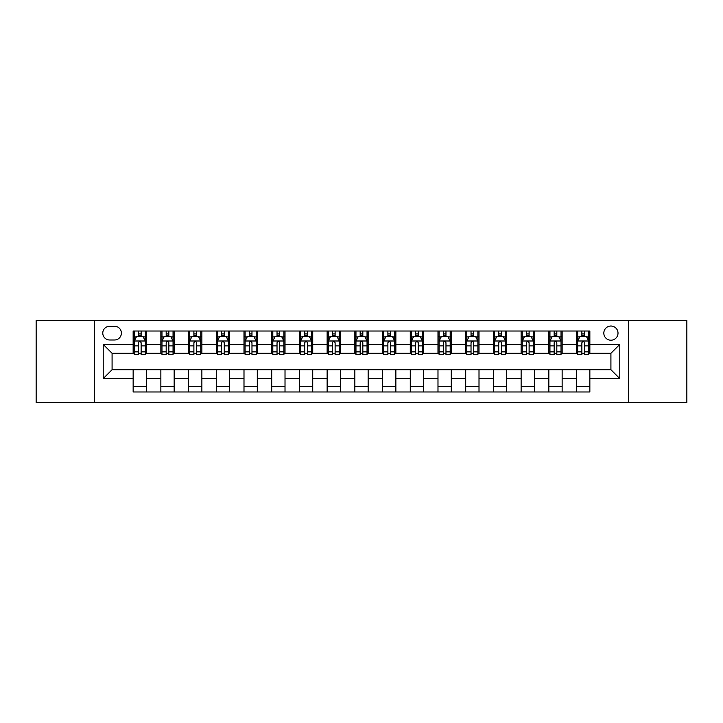 <?xml version="1.0" encoding="UTF-8"?>
<svg xmlns="http://www.w3.org/2000/svg" width="723" height="723" viewBox="0 0 723 723"><rect width="100%" height="100%" fill="white"/><g stroke="black" fill="none" stroke-linecap="round" stroke-linejoin="round"><path stroke-width="1.08" d="M610.917 326.028A7.094 7.094 0 0 0 603.822 333.122A7.094 7.094 0 0 0 610.917 340.217A7.094 7.094 0 0 0 618.011 333.122A7.094 7.094 0 0 0 610.917 326.028M628.649 402.512L686.85 402.512L686.85 320.488L628.649 320.488L628.649 402.512L94.352 402.512L94.352 320.488L36.15 320.488L36.15 402.512L94.352 402.512M109.643 339.991L114.523 339.991A6.869 6.869 0 0 0 121.392 333.122A6.869 6.869 0 0 0 114.523 326.245L109.643 326.245A6.869 6.869 0 0 0 102.774 333.122A6.869 6.869 0 0 0 109.643 339.991M628.649 320.488L94.352 320.488M133.149 378.572L103.217 378.572L103.217 344.428L133.149 344.428L133.149 353.294L112.083 353.294L112.083 369.706L133.149 369.706L133.149 391.983L589.851 391.983L589.851 369.706L610.917 369.706L610.917 353.294L589.851 353.294L589.851 344.428L619.783 344.428L619.783 378.572L589.851 378.572M589.851 344.428L589.851 331.017L133.149 331.017L133.149 344.428M576.556 331.017L576.556 353.294L577.659 353.294M581.87 353.294L584.536 353.294M588.748 353.294L589.851 353.294M576.556 353.294L561.03 353.294M548.838 331.017L548.838 353.294L549.95 353.294M554.161 353.294L556.818 353.294M548.838 353.294L533.321 353.294M521.129 331.017L521.129 353.294L522.232 353.294M526.443 353.294L529.109 353.294M521.129 353.294L505.603 353.294M493.411 331.017L493.411 353.294L494.523 353.294M498.734 353.294L501.391 353.294M493.411 353.294L477.894 353.294M465.702 331.017L465.702 353.294L466.805 353.294M471.025 353.294L473.682 353.294M465.702 353.294L450.185 353.294M437.984 331.017L437.984 353.294L439.096 353.294M443.307 353.294L445.974 353.294M437.984 353.294L422.467 353.294M410.275 331.017L410.275 353.294L411.387 353.294M415.598 353.294L418.256 353.294M410.275 353.294L394.758 353.294M382.557 331.017L382.557 353.294L383.669 353.294M387.88 353.294L390.547 353.294M382.557 353.294L367.04 353.294M354.848 331.017L354.848 353.294L355.96 353.294M360.171 353.294L362.829 353.294M354.848 353.294L339.331 353.294M327.139 331.017L327.139 353.294L328.242 353.294M332.453 353.294L335.12 353.294M327.139 353.294L311.613 353.294M299.421 331.017L299.421 353.294L300.533 353.294M304.745 353.294L307.402 353.294M299.421 353.294L283.904 353.294M271.712 331.017L271.712 353.294L272.815 353.294M277.026 353.294L279.693 353.294M271.712 353.294L256.195 353.294M243.994 331.017L243.994 353.294L245.106 353.294M249.318 353.294L251.975 353.294M243.994 353.294L228.477 353.294M216.285 331.017L216.285 353.294L217.397 353.294M221.609 353.294L224.266 353.294M216.285 353.294L200.768 353.294M188.567 331.017L188.567 353.294L189.679 353.294M193.891 353.294L196.557 353.294M188.567 353.294L173.05 353.294M160.858 331.017L160.858 353.294L161.97 353.294M166.182 353.294L168.839 353.294M160.858 353.294L145.341 353.294M133.149 353.294L134.252 353.294M138.464 353.294L141.13 353.294M133.149 369.706L146.444 369.706L146.444 391.983M589.851 369.706L146.444 369.706M146.444 331.017L146.444 353.294M133.149 336.556L134.252 336.556M138.464 336.556L141.13 336.556M145.341 336.556L146.444 336.556M133.149 386.444L146.444 386.444M160.858 369.706L160.858 391.983M174.162 331.017L174.162 353.294M160.858 336.556L161.97 336.556M166.182 336.556L168.839 336.556M173.05 336.556L174.162 336.556M174.162 369.706L174.162 391.983M160.858 386.444L174.162 386.444M188.567 369.706L188.567 391.983M201.871 369.706L201.871 391.983M188.567 386.444L201.871 386.444M201.871 331.017L201.871 353.294M188.567 336.556L189.679 336.556M193.891 336.556L196.557 336.556M200.768 336.556L201.871 336.556M216.285 369.706L216.285 391.983M229.589 369.706L229.589 391.983M216.285 386.444L229.589 386.444M229.589 331.017L229.589 353.294M216.285 336.556L217.397 336.556M221.609 336.556L224.266 336.556M228.477 336.556L229.589 336.556M243.994 369.706L243.994 391.983M257.298 369.706L257.298 391.983M243.994 386.444L257.298 386.444M257.298 331.017L257.298 353.294M243.994 336.556L245.106 336.556M249.318 336.556L251.975 336.556M256.195 336.556L257.298 336.556M271.712 369.706L271.712 391.983M285.016 369.706L285.016 391.983M271.712 386.444L285.016 386.444M285.016 331.017L285.016 353.294M271.712 336.556L272.815 336.556M277.026 336.556L279.693 336.556M283.904 336.556L285.016 336.556M299.421 369.706L299.421 391.983M312.725 369.706L312.725 391.983M299.421 386.444L312.725 386.444M312.725 331.017L312.725 353.294M299.421 336.556L300.533 336.556M304.745 336.556L307.402 336.556M311.613 336.556L312.725 336.556M327.139 369.706L327.139 391.983M340.443 369.706L340.443 391.983M327.139 386.444L340.443 386.444M340.443 331.017L340.443 353.294M327.139 336.556L328.242 336.556M332.453 336.556L335.12 336.556M339.331 336.556L340.443 336.556M354.848 369.706L354.848 391.983M368.152 369.706L368.152 391.983M354.848 386.444L368.152 386.444M368.152 331.017L368.152 353.294M354.848 336.556L355.96 336.556M360.171 336.556L362.829 336.556M367.04 336.556L368.152 336.556M382.557 369.706L382.557 391.983M395.861 369.706L395.861 391.983M382.557 386.444L395.861 386.444M395.861 331.017L395.861 353.294M382.557 336.556L383.669 336.556M387.88 336.556L390.547 336.556M394.758 336.556L395.861 336.556M410.275 369.706L410.275 391.983M423.579 369.706L423.579 391.983M410.275 386.444L423.579 386.444M423.579 331.017L423.579 353.294M410.275 336.556L411.387 336.556M415.598 336.556L418.256 336.556M422.467 336.556L423.579 336.556M437.984 369.706L437.984 391.983M451.288 369.706L451.288 391.983M437.984 386.444L451.288 386.444M451.288 331.017L451.288 353.294M437.984 336.556L439.096 336.556M443.307 336.556L445.974 336.556M450.185 336.556L451.288 336.556M465.702 369.706L465.702 391.983M479.006 369.706L479.006 391.983M465.702 386.444L479.006 386.444M479.006 331.017L479.006 353.294M465.702 336.556L466.805 336.556M471.025 336.556L473.682 336.556M477.894 336.556L479.006 336.556M493.411 369.706L493.411 391.983M506.715 369.706L506.715 391.983M493.411 386.444L506.715 386.444M506.715 331.017L506.715 353.294M493.411 336.556L494.523 336.556M498.734 336.556L501.391 336.556M505.603 336.556L506.715 336.556M521.129 369.706L521.129 391.983M534.433 369.706L534.433 391.983M521.129 386.444L534.433 386.444M534.433 331.017L534.433 353.294M521.129 336.556L522.232 336.556M526.443 336.556L529.109 336.556M533.321 336.556L534.433 336.556M548.838 369.706L548.838 391.983M562.142 369.706L562.142 391.983M548.838 386.444L562.142 386.444M562.142 331.017L562.142 353.294M548.838 336.556L549.95 336.556M554.161 336.556L556.818 336.556M561.03 336.556L562.142 336.556M576.556 369.706L576.556 391.983M576.556 386.444L589.851 386.444M576.556 336.556L577.659 336.556M581.87 336.556L584.536 336.556M588.748 336.556L589.851 336.556M112.083 353.294L103.217 344.428M112.083 369.706L103.217 378.572M619.783 344.428L610.917 353.294M619.783 378.572L610.917 369.706M141.13 333.899L138.464 333.899M145.341 351.848L141.13 351.848L141.13 354.632L145.341 354.632L145.341 341.102L143.118 336.665L136.475 336.665L134.252 341.102L134.252 354.632L138.464 354.632L138.464 351.848L134.252 351.848M134.252 341.102L134.252 331.017M145.341 341.102L145.341 331.017M138.464 336.665L138.464 331.017M141.13 331.017L141.13 336.665M141.13 351.848L141.13 342.765C140.244 341.057 139.358 341.057 138.464 342.765L138.464 351.848M168.839 333.899L166.182 333.899M173.05 351.848L168.839 351.848L168.839 354.632L173.05 354.632L173.05 341.102L170.836 336.665L164.184 336.665L161.97 341.102L161.97 354.632L166.182 354.632L166.182 351.848L161.97 351.848M161.97 341.102L161.97 331.017M173.05 341.102L173.05 331.017M166.182 336.665L166.182 331.017M168.839 331.017L168.839 336.665M168.839 351.848L168.839 342.765C167.953 341.057 167.067 341.057 166.182 342.765L166.182 351.848M196.557 333.899L193.891 333.899M200.768 351.848L196.557 351.848L196.557 354.632L200.768 354.632L200.768 341.102L198.545 336.665L191.893 336.665L189.679 341.102L189.679 354.632L193.891 354.632L193.891 351.848L189.679 351.848M189.679 341.102L189.679 331.017M200.768 341.102L200.768 331.017M193.891 336.665L193.891 331.017M196.557 331.017L196.557 336.665M196.557 351.848L196.557 342.765C195.671 341.057 194.776 341.057 193.891 342.765L193.891 351.848M224.266 333.899L221.609 333.899M228.477 351.848L224.266 351.848L224.266 354.632L228.477 354.632L228.477 341.102L226.263 336.665L219.611 336.665L217.397 341.102L217.397 354.632L221.609 354.632L221.609 351.848L217.397 351.848M217.397 341.102L217.397 331.017M228.477 341.102L228.477 331.017M221.609 336.665L221.609 331.017M224.266 331.017L224.266 336.665M224.266 351.848L224.266 342.765C223.38 341.057 222.494 341.057 221.609 342.765L221.609 351.848M251.975 333.899L249.318 333.899M256.195 351.848L251.975 351.848L251.975 354.632L256.195 354.632L256.195 341.102L253.972 336.665L247.32 336.665L245.106 341.102L245.106 354.632L249.318 354.632L249.318 351.848L245.106 351.848M245.106 341.102L245.106 331.017M256.195 341.102L256.195 331.017M249.318 336.665L249.318 331.017M251.975 331.017L251.975 336.665M251.975 351.848L251.975 342.765C251.089 341.057 250.203 341.057 249.318 342.765L249.318 351.848M279.693 333.899L277.026 333.899M283.904 351.848L279.693 351.848L279.693 354.632L283.904 354.632L283.904 341.102L281.69 336.665L275.038 336.665L272.815 341.102L272.815 354.632L277.026 354.632L277.026 351.848L272.815 351.848M272.815 341.102L272.815 331.017M283.904 341.102L283.904 331.017M277.026 336.665L277.026 331.017M279.693 331.017L279.693 336.665M279.693 351.848L279.693 342.765C278.807 341.057 277.921 341.057 277.026 342.765L277.026 351.848M307.402 333.899L304.745 333.899M311.613 351.848L307.402 351.848L307.402 354.632L311.613 354.632L311.613 341.102L309.399 336.665L302.747 336.665L300.533 341.102L300.533 354.632L304.745 354.632L304.745 351.848L300.533 351.848M300.533 341.102L300.533 331.017M311.613 341.102L311.613 331.017M304.745 336.665L304.745 331.017M307.402 331.017L307.402 336.665M307.402 351.848L307.402 342.765C306.516 341.057 305.63 341.057 304.745 342.765L304.745 351.848M335.12 333.899L332.453 333.899M339.331 351.848L335.12 351.848L335.12 354.632L339.331 354.632L339.331 341.102L337.117 336.665L330.465 336.665L328.242 341.102L328.242 354.632L332.453 354.632L332.453 351.848L328.242 351.848M328.242 341.102L328.242 331.017M339.331 341.102L339.331 331.017M332.453 336.665L332.453 331.017M335.12 331.017L335.12 336.665M335.12 351.848L335.12 342.765C334.234 341.057 333.348 341.057 332.453 342.765L332.453 351.848M362.829 333.899L360.171 333.899M367.04 351.848L362.829 351.848L362.829 354.632L367.04 354.632L367.04 341.102L364.826 336.665L358.174 336.665L355.96 341.102L355.96 354.632L360.171 354.632L360.171 351.848L355.96 351.848M355.96 341.102L355.96 331.017M367.04 341.102L367.04 331.017M360.171 336.665L360.171 331.017M362.829 331.017L362.829 336.665M362.829 351.848L362.829 342.765C361.943 341.057 361.057 341.057 360.171 342.765L360.171 351.848M390.547 333.899L387.88 333.899M394.758 351.848L390.547 351.848L390.547 354.632L394.758 354.632L394.758 341.102L392.535 336.665L385.883 336.665L383.669 341.102L383.669 354.632L387.88 354.632L387.88 351.848L383.669 351.848M383.669 341.102L383.669 331.017M394.758 341.102L394.758 331.017M387.88 336.665L387.88 331.017M390.547 331.017L390.547 336.665M390.547 351.848L390.547 342.765C389.661 341.057 388.775 341.057 387.88 342.765L387.88 351.848M418.256 333.899L415.598 333.899M422.467 351.848L418.256 351.848L418.256 354.632L422.467 354.632L422.467 341.102L420.253 336.665L413.601 336.665L411.387 341.102L411.387 354.632L415.598 354.632L415.598 351.848L411.387 351.848M411.387 341.102L411.387 331.017M422.467 341.102L422.467 331.017M415.598 336.665L415.598 331.017M418.256 331.017L418.256 336.665M418.256 351.848L418.256 342.765C417.37 341.057 416.484 341.057 415.598 342.765L415.598 351.848M445.974 333.899L443.307 333.899M450.185 351.848L445.974 351.848L445.974 354.632L450.185 354.632L450.185 341.102L447.962 336.665L441.31 336.665L439.096 341.102L439.096 354.632L443.307 354.632L443.307 351.848L439.096 351.848M439.096 341.102L439.096 331.017M450.185 341.102L450.185 331.017M443.307 336.665L443.307 331.017M445.974 331.017L445.974 336.665M445.974 351.848L445.974 342.765C445.088 341.057 444.193 341.057 443.307 342.765L443.307 351.848M473.682 333.899L471.025 333.899M477.894 351.848L473.682 351.848L473.682 354.632L477.894 354.632L477.894 341.102L475.68 336.665L469.028 336.665L466.805 341.102L466.805 354.632L471.025 354.632L471.025 351.848L466.805 351.848M466.805 341.102L466.805 331.017M477.894 341.102L477.894 331.017M471.025 336.665L471.025 331.017M473.682 331.017L473.682 336.665M473.682 351.848L473.682 342.765C472.797 341.057 471.911 341.057 471.025 342.765L471.025 351.848M501.391 333.899L498.734 333.899M505.603 351.848L501.391 351.848L501.391 354.632L505.603 354.632L505.603 341.102L503.389 336.665L496.737 336.665L494.523 341.102L494.523 354.632L498.734 354.632L498.734 351.848L494.523 351.848M494.523 341.102L494.523 331.017M505.603 341.102L505.603 331.017M498.734 336.665L498.734 331.017M501.391 331.017L501.391 336.665M501.391 351.848L501.391 342.765C500.506 341.057 499.62 341.057 498.734 342.765L498.734 351.848M529.109 333.899L526.443 333.899M533.321 351.848L529.109 351.848L529.109 354.632L533.321 354.632L533.321 341.102L531.107 336.665L524.455 336.665L522.232 341.102L522.232 354.632L526.443 354.632L526.443 351.848L522.232 351.848M522.232 341.102L522.232 331.017M533.321 341.102L533.321 331.017M526.443 336.665L526.443 331.017M529.109 331.017L529.109 336.665M529.109 351.848L529.109 342.765C528.224 341.057 527.338 341.057 526.443 342.765L526.443 351.848M556.818 333.899L554.161 333.899M561.03 351.848L556.818 351.848L556.818 354.632L561.03 354.632L561.03 341.102L558.816 336.665L552.164 336.665L549.95 341.102L549.95 354.632L554.161 354.632L554.161 351.848L549.95 351.848M549.95 341.102L549.95 331.017M561.03 341.102L561.03 331.017M554.161 336.665L554.161 331.017M556.818 331.017L556.818 336.665M556.818 351.848L556.818 342.765C555.933 341.057 555.047 341.057 554.161 342.765L554.161 351.848M584.536 333.899L581.87 333.899M588.748 351.848L584.536 351.848L584.536 354.632L588.748 354.632L588.748 341.102L586.525 336.665L579.882 336.665L577.659 341.102L577.659 354.632L581.87 354.632L581.87 351.848L577.659 351.848M577.659 341.102L577.659 331.017M588.748 341.102L588.748 331.017M581.87 336.665L581.87 331.017M584.536 331.017L584.536 336.665M584.536 351.848L584.536 342.765C583.651 341.057 582.765 341.057 581.87 342.765L581.87 351.848M160.858 378.572L146.444 378.572M160.858 344.428L146.444 344.428M188.567 344.428L174.162 344.428M188.567 378.572L174.162 378.572M216.285 344.428L201.871 344.428M216.285 378.572L201.871 378.572M243.994 344.428L229.589 344.428M243.994 378.572L229.589 378.572M271.712 344.428L257.298 344.428M271.712 378.572L257.298 378.572M299.421 344.428L285.016 344.428M299.421 378.572L285.016 378.572M327.139 344.428L312.725 344.428M327.139 378.572L312.725 378.572M354.848 344.428L340.443 344.428M354.848 378.572L340.443 378.572M382.557 344.428L368.152 344.428M382.557 378.572L368.152 378.572M410.275 344.428L395.861 344.428M410.275 378.572L395.861 378.572M437.984 344.428L423.579 344.428M437.984 378.572L423.579 378.572M465.702 344.428L451.288 344.428M465.702 378.572L451.288 378.572M493.411 344.428L479.006 344.428M493.411 378.572L479.006 378.572M521.129 344.428L506.715 344.428M521.129 378.572L506.715 378.572M548.838 344.428L534.433 344.428M548.838 378.572L534.433 378.572M576.556 344.428L562.142 344.428M576.556 378.572L562.142 378.572M145.287 340.994L134.306 340.994M134.252 336.936L136.34 336.936M143.253 336.936L145.341 336.936M138.464 345.901L134.252 345.901M145.341 345.901L141.13 345.901M141.13 335.309L138.464 335.309M172.996 340.994L162.024 340.994M161.97 336.936L164.049 336.936M170.971 336.936L173.05 336.936M166.182 345.901L161.97 345.901M173.05 345.901L168.839 345.901M168.839 335.309L166.182 335.309M200.714 340.994L189.733 340.994M189.679 336.936L191.767 336.936M198.68 336.936L200.768 336.936M193.891 345.901L189.679 345.901M200.768 345.901L196.557 345.901M196.557 335.309L193.891 335.309M228.423 340.994L217.451 340.994M217.397 336.936L219.476 336.936M226.389 336.936L228.477 336.936M221.609 345.901L217.397 345.901M228.477 345.901L224.266 345.901M224.266 335.309L221.609 335.309M256.132 340.994L245.16 340.994M245.106 336.936L247.194 336.936M254.107 336.936L256.195 336.936M249.318 345.901L245.106 345.901M256.195 345.901L251.975 345.901M251.975 335.309L249.318 335.309M283.85 340.994L272.878 340.994M272.815 336.936L274.903 336.936M281.816 336.936L283.904 336.936M277.026 345.901L272.815 345.901M283.904 345.901L279.693 345.901M279.693 335.309L277.026 335.309M311.559 340.994L300.587 340.994M300.533 336.936L302.612 336.936M309.534 336.936L311.613 336.936M304.745 345.901L300.533 345.901M311.613 345.901L307.402 345.901M307.402 335.309L304.745 335.309M339.277 340.994L328.296 340.994M328.242 336.936L330.33 336.936M337.243 336.936L339.331 336.936M332.453 345.901L328.242 345.901M339.331 345.901L335.12 345.901M335.12 335.309L332.453 335.309M366.986 340.994L356.014 340.994M355.96 336.936L358.039 336.936M364.961 336.936L367.04 336.936M360.171 345.901L355.96 345.901M367.04 345.901L362.829 345.901M362.829 335.309L360.171 335.309M394.704 340.994L383.723 340.994M383.669 336.936L385.757 336.936M392.67 336.936L394.758 336.936M387.88 345.901L383.669 345.901M394.758 345.901L390.547 345.901M390.547 335.309L387.88 335.309M422.413 340.994L411.441 340.994M411.387 336.936L413.466 336.936M420.388 336.936L422.467 336.936M415.598 345.901L411.387 345.901M422.467 345.901L418.256 345.901M418.256 335.309L415.598 335.309M450.122 340.994L439.15 340.994M439.096 336.936L441.184 336.936M448.097 336.936L450.185 336.936M443.307 345.901L439.096 345.901M450.185 345.901L445.974 345.901M445.974 335.309L443.307 335.309M477.84 340.994L466.868 340.994M466.805 336.936L468.893 336.936M475.806 336.936L477.894 336.936M471.025 345.901L466.805 345.901M477.894 345.901L473.682 345.901M473.682 335.309L471.025 335.309M505.549 340.994L494.577 340.994M494.523 336.936L496.611 336.936M503.524 336.936L505.603 336.936M498.734 345.901L494.523 345.901M505.603 345.901L501.391 345.901M501.391 335.309L498.734 335.309M533.267 340.994L522.286 340.994M522.232 336.936L524.32 336.936M531.233 336.936L533.321 336.936M526.443 345.901L522.232 345.901M533.321 345.901L529.109 345.901M529.109 335.309L526.443 335.309M560.976 340.994L550.004 340.994M549.95 336.936L552.029 336.936M558.951 336.936L561.03 336.936M554.161 345.901L549.95 345.901M561.03 345.901L556.818 345.901M556.818 335.309L554.161 335.309M588.694 340.994L577.713 340.994M577.659 336.936L579.747 336.936M586.66 336.936L588.748 336.936M581.87 345.901L577.659 345.901M588.748 345.901L584.536 345.901M584.536 335.309L581.87 335.309"/></g></svg>
